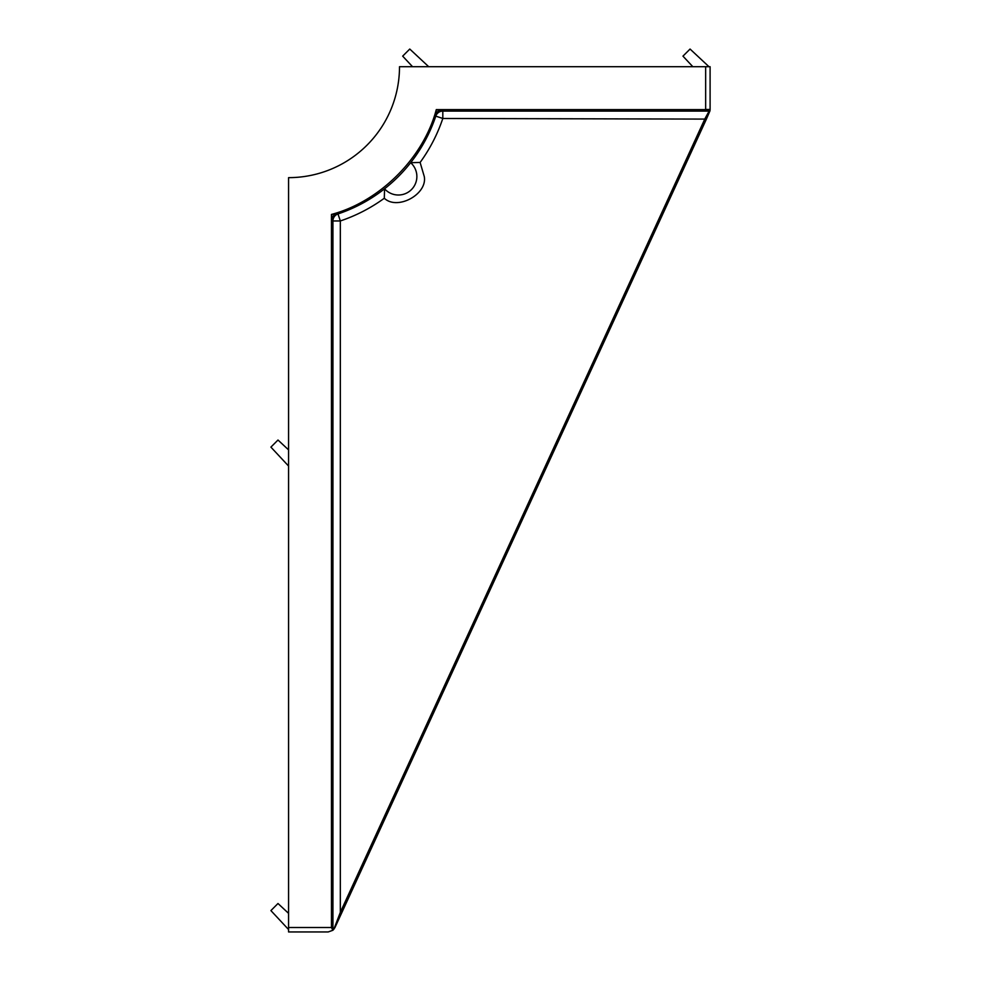 <?xml version="1.0" encoding="UTF-8"?>
<svg xmlns="http://www.w3.org/2000/svg" width="981" height="981" viewBox="0 0 981 981"><rect width="100%" height="100%" fill="white"/><g stroke="black" fill="none" stroke-linecap="round" stroke-linejoin="round"><path stroke-width="1.47" d="M420.113 162.454L410.659 162.699A18.492 18.492 0 0 1 404.945 193.809A18.492 18.492 0 0 1 384.552 188.793L384.307 198.248C397.391 210.719 427.618 194.287 424.27 176.531L420.113 162.454C429.911 148.953 437.477 134.299 442.811 118.48L706.418 119.093L709.962 110.841L705.658 109.602L436.287 109.602L442.811 111.086L708.748 111.086L483.903 111.086M710.097 66.708L710.097 109.467L710.097 66.708L399.5 66.708A110.927 110.927 0 0 1 288.573 177.647L288.573 931.95L328.194 931.95L332.853 930.295L331.455 927.511L288.573 927.511M706.418 119.093L334.913 927.646M705.658 66.708L705.658 109.602M332.939 742.74L332.939 872.783M332.939 520.886L332.939 650.93M332.939 299.021L332.939 429.077M288.573 929.534L270.903 910.589L277.991 903.501L288.573 913.36M332.853 930.295L328.194 931.95M692.831 66.708L682.96 56.138L690.06 49.05L708.993 66.708M412.547 66.708L402.676 56.138L409.764 49.05L428.709 66.708M334.926 927.646L332.939 930.233L332.939 220.958L331.455 214.434L337.979 213.944A155.305 155.305 0 0 0 435.797 116.126L436.287 109.602C423.645 157.818 379.672 201.779 331.455 214.434L331.455 927.511M705.658 109.467L710.097 109.467A7.394 7.394 0 0 1 709.913 111.086L709.962 110.841M332.939 930.233L332.939 880.178M332.939 732.28L332.939 658.325M332.939 510.427L332.939 436.471M332.939 288.573L332.939 220.958A7.394 7.394 0 0 1 337.979 213.944L340.333 220.958L332.939 220.958M341.682 912.931L340.333 912.318L333.798 929.387M613.959 111.086L621.353 111.086M442.811 111.086A7.394 7.394 0 0 0 435.797 116.126L442.811 118.48L442.811 111.086L473.443 111.086M384.307 198.248C370.806 208.058 356.152 215.624 340.333 220.958L340.333 912.318L705.069 118.48L709.14 111.086L709.913 111.086M334.864 214.189A7.394 3.201 -53.7 0 0 332.216 217.807M439.66 110.363A7.394 3.201 -36.3 0 0 436.055 113.011M288.573 466.049L270.903 447.115L277.991 440.028L288.573 449.887"/></g></svg>
